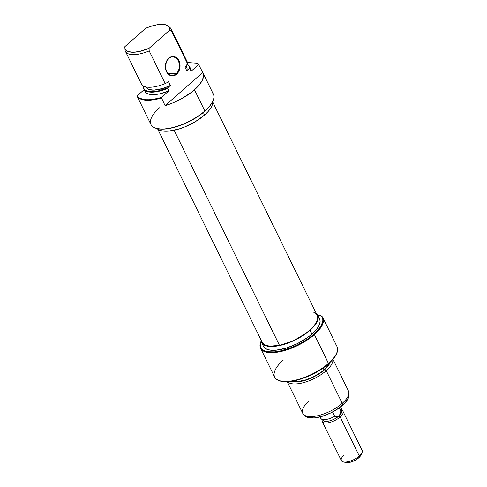 <?xml version="1.0" encoding="UTF-8"?>
<svg xmlns="http://www.w3.org/2000/svg" width="487" height="487" viewBox="0 0 487 487"><rect width="100%" height="100%" fill="white"/><g stroke="black" fill="none" stroke-linecap="round" stroke-linejoin="round"><path stroke-width="0.73" d="M168.666 58.556A9.253 6.995 94 0 0 166.469 71.406A9.253 6.995 94 0 0 176.13 73.799L176.617 74.201A9.716 7.342 -86 0 1 166.475 71.692A9.716 7.342 -86 0 1 168.776 58.197L168.666 58.556A9.253 6.995 -86 0 1 173.043 56.949A9.253 6.995 -86 0 1 179.21 63.675A9.253 6.995 -86 0 1 176.13 73.799A9.253 6.995 -86 0 1 171.747 75.406A9.253 6.995 -86 0 1 165.58 68.679A9.253 6.995 -86 0 1 168.666 58.556L166.694 60.905L165.343 66.317L166.475 71.692L168.447 74.334L169.701 75.211L172.501 75.905L175.326 75.12L177.755 72.977L179.417 69.799L179.953 64.187L178.041 59.25L175.697 57.186L172.897 56.492L170.066 57.277L168.776 58.197A9.716 7.342 -86 0 1 178.924 60.705A9.716 7.342 -86 0 1 176.617 74.201L176.13 73.799L167.638 73.202L176.13 73.799A9.253 6.995 94 0 0 178.327 60.948A9.253 6.995 94 0 0 168.666 58.556M156.753 128.501L157.277 128.629A34.236 13.642 -26.1 0 0 204.717 111.31L204.832 110.951A34.699 13.831 153.9 0 1 156.753 128.501A34.699 13.831 153.9 0 1 159.511 107.767M203.383 112.448L204.619 114.981A31.229 12.449 -26.1 0 0 212.734 101.326L212.302 104.93L210.725 108.114L208.132 111.511L204.619 114.981L203.383 112.448M140.92 103.956A34.699 13.831 153.9 0 1 140.652 103.475A34.699 13.831 153.9 0 1 140.439 102.976L137.188 96.335A34.699 13.831 -26.1 0 0 161.355 98.033A34.699 13.831 153.9 0 1 137.188 96.335L140.92 103.956M140.652 103.475L151.013 124.623A34.699 13.831 -26.1 0 0 173.049 127.454A34.699 13.831 -26.1 0 0 204.832 110.951L194.471 89.803A34.699 13.831 153.9 0 1 165.093 105.655L161.3 97.54A34.528 13.764 153.9 0 1 137.127 95.842L137.188 96.335L137.127 95.842L144.17 89.626L137.127 95.842L138.448 97.351L140.353 98.514L145.765 99.732L149.168 99.756L152.936 99.397L161.3 97.54L168.788 90.929L167.546 87.934A25.275 10.075 153.9 0 1 143.379 86.899A25.275 10.075 153.9 0 1 143.373 86.236L143.732 88.348L145.053 89.992L147.269 91.106L150.294 91.641L154.002 91.58L158.232 90.917L167.546 87.934L170.316 85.487L168.453 81.676L167.82 82.236L168.453 81.676L170.316 85.487L167.546 87.934L167.577 88.451A25.446 10.142 153.9 0 1 143.829 88.926A25.446 10.142 153.9 0 1 143.397 87.124M124.861 47.592L125.025 49.814A25.446 10.142 -26.1 0 0 149.186 50.922L149.059 48.31L169.835 29.981L171.57 31.18L187.562 63.827A25.446 10.142 -26.1 0 0 187.136 61.654L171.144 29.007A25.446 10.142 153.9 0 1 171.57 31.18A25.446 10.142 -26.1 0 0 170.152 27.71L168.49 26.219A24.6 9.807 153.9 0 1 169.835 29.981L149.059 48.31A24.6 9.807 153.9 0 1 124.861 47.592A24.6 9.807 153.9 0 1 124.885 46.618L145.662 28.289L150.44 26.456L157.283 24.74L161.331 24.35L166.164 24.94L169.099 26.888L169.835 29.981L171.57 31.18L187.562 63.827L184.975 67.103L186.838 70.913A22.554 8.991 -26.1 0 0 186.746 67.431L187.075 68.466L186.838 70.913L189.613 68.466L186.838 70.913L184.975 67.103L187.562 63.827A25.446 10.142 153.9 0 0 185.681 59.986M169.196 27.029A25.446 10.142 153.9 0 1 171.144 29.007M188.201 64.941A25.275 10.075 153.9 0 0 187.258 64.26L189.248 66.36L189.613 68.466L191.172 71.187A25.446 10.142 -26.1 0 0 190.74 69.014L189.528 66.542A25.446 10.142 153.9 0 1 189.954 68.71A25.446 10.142 -26.1 0 0 188.536 65.24L188.201 64.941A25.275 10.075 153.9 0 1 189.613 68.466L191.172 71.187L190.782 69.099M188.366 65.094A25.446 10.142 153.9 0 1 189.528 66.542M197.965 63.633L197.527 63.231L197.965 63.633A34.699 13.831 153.9 0 1 198.97 64.85A34.699 13.831 -26.1 0 0 197.965 63.633L197.527 63.231L187.446 62.525L197.527 63.231A34.528 13.764 153.9 0 1 198.659 64.582L191.172 71.187L198.659 64.582L202.708 72.466A34.699 13.831 153.9 0 1 202.969 72.947A34.699 13.831 153.9 0 1 194.471 89.803L204.832 110.951A34.699 13.831 -26.1 0 0 213.33 94.094L202.969 72.947M143.379 86.899L143.409 87.35A25.446 10.142 -26.1 0 0 167.577 88.451L168.788 90.929L161.3 97.54L165.093 105.655L173.043 102.83L180.914 99.08L191.501 92.256L199.305 84.86L202.397 80.13L203.554 75.911L202.708 72.466L165.093 105.655L202.708 72.466L198.659 64.582A34.528 13.764 153.9 0 0 197.552 63.255L197.631 63.328M141.011 81.871A25.446 10.142 153.9 0 0 165.184 83.569L167.82 82.236L165.184 83.569L149.186 50.922A25.446 10.142 153.9 0 1 125.445 51.397L141.437 84.044A25.446 10.142 -26.1 0 0 165.184 83.569L149.186 50.922L149.059 48.31L139.635 51.433L133.389 52.249L128.556 51.652L126.364 50.502L125.122 48.797L124.885 46.618L145.662 28.289A24.6 9.807 153.9 0 1 168.49 26.219M125.445 51.397A25.446 10.142 153.9 0 1 125.019 49.23M146.1 86.99L146.24 87.276A22.554 8.991 -26.1 0 0 170.316 85.487L162.914 88.451L153.91 90.132L148.949 89.486L146.867 88.177L146.118 86.99M143.829 88.926L145.041 91.404A25.446 10.142 -26.1 0 0 168.788 90.929L159.505 93.881L155.286 94.533L151.591 94.594L148.565 94.064L146.337 92.956L145.004 91.325M157.258 128.623L162.719 129.152L170.651 128.221L179.587 125.695L188.761 121.799L197.387 116.856L204.717 111.31L210.013 105.764L212.673 101.46M157.094 128.586A31.229 12.449 -26.1 0 0 204.619 114.981L195.409 121.628L184.5 127.046L178.918 129.025L168.581 131.143L164.216 131.204L160.619 130.583L157.094 128.586M212.058 92.402A34.699 13.831 153.9 0 1 212.88 101.01A34.699 13.831 153.9 0 1 204.832 110.951L204.717 111.31A34.236 13.642 -26.1 0 0 212.655 101.503A34.236 13.642 -26.1 0 0 212.764 101.253M262.298 342.562L263.997 344.376L266.687 345.593L270.261 346.166L279.477 345.313L174.133 130.285L279.477 345.313A30.651 12.218 -26.1 0 0 307.656 331.945A30.651 12.218 -26.1 0 0 317.214 315.345L212.795 102.209M157.751 129.177L262.164 342.306A30.651 12.218 -26.1 0 0 279.477 345.313L290.246 341.953L295.706 339.476L305.733 333.406L309.909 330.046L313.311 326.643L315.807 323.319L317.293 320.209L317.725 317.427L317.08 315.089L315.375 313.275L313.872 312.465M321.627 316.057L320.726 315.625A34.236 13.642 153.9 0 1 313.914 334.204L314.401 334.606A34.699 13.831 -26.1 0 0 321.627 316.057A34.699 13.831 153.9 0 1 322.899 317.755A34.699 13.831 153.9 0 1 314.401 334.606L313.914 334.204A34.236 13.642 153.9 0 1 276.226 351.724A34.236 13.642 153.9 0 1 261.178 341.052L260.235 345.21L260.892 347.858L261.665 348.966L264.07 350.701L267.533 351.742L274.4 351.924L279.842 351.115L291.853 347.432L297.959 344.693L306.585 339.756L311.656 336.091L316.824 331.422L321.03 325.98L322.826 321.091L322.765 318.973L322.059 317.14L320.726 315.625L317.895 315.43L321.627 316.057M276.032 378.819L276.36 379.117A34.528 13.764 -26.1 0 0 328.573 363.746L314.401 334.606A34.699 13.831 153.9 0 1 282.618 351.115A34.699 13.831 153.9 0 1 260.582 348.284A34.699 13.831 153.9 0 1 261.148 341.119A34.699 13.831 -26.1 0 0 261.032 341.369A34.699 13.831 -26.1 0 0 276.068 352.381A34.699 13.831 -26.1 0 0 314.401 334.606L328.494 363.375A34.699 13.831 153.9 0 1 276.032 378.819A34.699 13.831 153.9 0 1 283.172 360.191M349.051 394.78L348.887 392.559A25.446 10.142 153.9 0 1 342.239 403.339L326.247 370.692L324.397 369.895L328.914 364.806L330.125 362.316A23.133 9.223 153.9 0 1 324.397 369.895L326.247 370.692A25.446 10.142 -26.1 0 0 332.84 359.467A25.446 10.142 153.9 0 1 326.247 370.692L342.239 403.339L342.623 405.202A24.6 9.807 -26.1 0 0 349.051 394.78A24.6 9.807 -26.1 0 0 348.844 393.733M263.583 346.519L265.263 348.4L267.947 349.672L271.545 350.287L275.91 350.226L286.246 348.108L297.393 343.633L307.656 337.485L311.948 334.064A31.229 12.449 -26.1 0 0 319.594 318.9L317.731 315.089A31.229 12.449 153.9 0 1 310.085 330.259L311.948 334.064L315.46 330.594L318.054 327.203L319.63 324.019L320.123 321.164L319.521 318.754M316.16 313.202A31.229 12.449 153.9 0 1 317.731 315.089M260.582 348.284L274.674 377.048A34.699 13.831 -26.1 0 0 296.711 379.884A34.699 13.831 -26.1 0 0 328.494 363.375A34.699 13.831 -26.1 0 0 336.992 346.519L322.899 317.755M292.237 381.132L297.989 381.54L305.452 380.006L313.506 376.774L320.915 372.336L324.019 369.864L323.118 368.026L324.019 369.864A22.554 8.991 -26.1 0 0 329.431 362.973M287.263 381.711L302.768 413.366A25.446 10.142 -26.1 0 0 318.93 415.441A25.446 10.142 -26.1 0 0 342.239 403.339A25.446 10.142 -26.1 0 0 348.467 390.976L332.962 359.327M326.247 370.692A25.446 10.142 153.9 0 1 287.452 381.705A25.446 10.142 -26.1 0 0 326.247 370.692M324.397 369.895L321.213 372.421L313.616 376.981L305.355 380.292L297.697 381.863L294.465 381.911L291.366 381.309A23.133 9.223 153.9 0 0 324.397 369.895M292.316 381.157A22.554 8.991 -26.1 0 0 324.019 369.864L328.427 364.909L329.565 362.608M276.348 379.105L278.302 380.384L281.79 381.437L286.21 381.747L291.396 381.303L303.224 378.259L312.477 374.326L323.825 367.527L331.464 360.983L335.677 355.583L336.913 353.051L337.534 348.582M261.647 342.562L263.51 346.373A31.229 12.449 -26.1 0 0 283.343 348.923A31.229 12.449 -26.1 0 0 311.948 334.064L310.085 330.259A31.229 12.449 153.9 0 1 281.474 345.113A31.229 12.449 153.9 0 1 261.647 342.562A31.229 12.449 153.9 0 1 261.117 340.169L261.72 342.708L263.394 344.589L266.085 345.861L269.676 346.476L274.041 346.415L279.008 345.685L289.96 342.318L295.53 339.823L305.787 333.674L310.085 330.259L313.598 326.783L316.191 323.392L317.761 320.209L318.261 317.354L317.658 314.943L315.978 313.062M305.392 416.129L307.954 417.499L314.225 417.937L322.37 416.269L331.154 412.739L339.238 407.893L345.386 402.469L348.674 397.289L349.051 394.756M303.766 414.668L305.422 416.16A24.6 9.807 -26.1 0 0 342.623 405.202L342.239 403.339A25.446 10.142 153.9 0 1 303.766 414.668A25.446 10.142 153.9 0 1 309.002 401.008M335.72 344.826A34.699 13.831 153.9 0 1 337.564 348.674A34.699 13.831 153.9 0 1 328.494 363.375L328.573 363.746A34.528 13.764 -26.1 0 0 337.594 349.118L337.564 348.674M341.101 410.401A10.41 4.152 153.9 0 1 338.952 415.983L340.176 416.988A11.566 4.608 153.9 0 1 329.577 422.491A11.566 4.608 153.9 0 1 322.236 421.547L341.363 460.605A11.566 4.608 -26.1 0 0 348.71 461.548A11.566 4.608 -26.1 0 0 359.309 456.045L358.73 457.841A9.253 3.689 -26.1 0 0 360.873 455.193L361.987 452.733A11.566 4.608 153.9 0 1 359.309 456.045A11.566 4.608 -26.1 0 0 362.139 450.426L343.006 411.375A11.566 4.608 153.9 0 1 340.176 416.988L359.309 456.045L340.176 416.988A11.566 4.608 -26.1 0 0 341.57 410.218A11.566 4.608 153.9 0 1 343.006 411.375M320.069 416.915L320.671 418.144A11.475 4.572 -26.1 0 0 334.679 416.306L332.578 412.014L334.679 416.306A11.475 4.572 153.9 0 1 321.116 418.735A11.475 4.572 153.9 0 1 320.519 416.799M321.116 418.735L323.21 420.616A10.41 4.152 -26.1 0 0 338.952 415.983L336.834 416.732L334.679 416.306L336.834 416.732L338.952 415.983A10.41 4.152 -26.1 0 0 341.673 411.576L341.466 408.763A11.475 4.572 153.9 0 1 340.863 410.851L340.303 413.67L338.952 415.983A10.41 4.152 153.9 0 1 328.707 421.103A10.41 4.152 153.9 0 1 322.631 419.447M322.236 421.547A11.566 4.608 153.9 0 1 322.199 419.709A11.566 4.608 -26.1 0 0 327.769 422.862A11.566 4.608 -26.1 0 0 340.176 416.988L338.952 415.983L340.303 413.67L340.863 410.851A11.475 4.572 -26.1 0 0 341.277 408.051L340.675 406.822M345.691 462.467L349.52 462.413L354.414 460.678L358.73 457.841L361.001 454.864M343.28 461.895L345.904 462.522A9.253 3.689 -26.1 0 0 358.73 457.841L359.309 456.045A11.566 4.608 153.9 0 1 343.28 461.895A11.566 4.608 153.9 0 1 344.199 454.986M339.372 407.802L340.863 410.851L339.372 407.802M186.028 65.97L186.746 67.431M212.88 101.01L212.655 101.503M261.032 341.369L261.257 340.876"/></g></svg>
